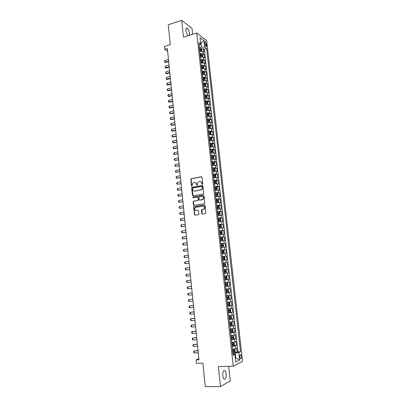 <?xml version="1.0" encoding="UTF-8"?>
<svg xmlns="http://www.w3.org/2000/svg" width="407" height="407" viewBox="0 0 407 407"><rect width="100%" height="100%" fill="white"/><g stroke="black" fill="none" stroke-linecap="round" stroke-linejoin="round"><path stroke-width="0.61" d="M202.376 184.376L202.727 183.867L202.02 177.249L201.384 176.73L191.066 178.719L190.781 179.355L191.463 185.913L192.053 186.213L192.155 184.92L193.045 182.906L194.577 182.458C195.675 182.377 196.347 182.931 196.581 184.112L196.673 184.966L197.268 185.261L197.37 183.969L198.255 181.954L199.812 181.497C200.926 181.41 201.597 181.965 201.836 183.155L201.928 184.01L202.376 184.376L201.928 184.01M226.185 373.931C225.982 372.273 225.554 371.153 224.908 370.584C223.402 370.161 222.7 371.881 222.807 375.747C223.011 377.406 223.433 378.525 224.079 379.095C225.6 379.502 226.302 377.782 226.185 373.931M189.331 35.333L189.514 33.242C189.107 30.678 188.304 28.958 187.103 28.073C186.197 27.773 185.811 28.597 185.943 30.55C186.33 33.018 187.103 34.727 188.263 35.674M241.356 356.313L240.72 354.604C240.023 354.395 239.713 355.225 239.789 357.092L240.425 358.801C241.122 359.01 241.432 358.18 241.356 356.313M201.796 213.553L202.432 214.097L205.326 213.65L205.83 212.927L205.036 205.469L204.395 204.93L193.93 206.71L193.686 207.311L194.46 214.698L195.085 215.242L198.809 214.575L198.702 210.811L198.072 210.271L196.357 210.541C194.617 210.165 194.271 209.152 195.314 207.509L202.732 206.1C204.472 206.456 204.838 207.463 203.831 209.122L201.689 209.778L201.46 210.368L201.796 213.553L202.442 214.097M192.648 34.29L192.012 28.383L181.68 20.35L168.249 24.791L170.284 44.648L164.433 46.474L164.728 49.374L167.379 48.555L198.972 359.829L196.026 359.91L196.367 363.303L202.879 363.141L205.286 386.65L220.487 386.579L230.24 380.967L228.653 366.346M181.68 20.35L183.465 37.185L196.749 32.998L233.247 366.244L218.366 366.57L220.487 386.579M203.235 194.053L203.734 193.33L202.945 185.943L202.31 185.419L191.951 187.347L191.677 187.973L192.44 195.289L193.06 195.813L203.235 194.053M203.988 195.681L204.782 203.103L204.548 203.703L194.073 205.504L193.447 204.97L193.116 201.821L193.366 201.216L197.726 200.412L198.224 199.689L198 197.599L197.37 197.069L193.096 197.802L192.842 197.003L203.352 195.151L203.988 195.681M234.793 352.32L237.113 352.243L236.665 348.204L235.755 348.616L235.455 345.914L232.148 346.449M234.035 345.609L236.365 345.518L235.923 341.493L235.007 341.875L234.712 339.184L231.405 339.697M233.272 338.919L235.622 338.812L235.18 334.798L234.264 335.154L233.969 332.473L230.667 332.972M232.514 332.249L234.885 332.127L234.437 328.128L233.521 328.459L233.226 325.783L229.935 326.266M229.894 325.895L234.142 325.468L233.704 321.479L232.784 321.784L232.489 319.119L229.197 319.581M230.81 318.986L233.409 318.823L232.967 314.85L232.051 315.13L231.756 312.474L228.469 312.922M229.665 312.408L232.677 312.205L232.234 308.241L231.313 308.496L231.023 305.845L227.737 306.278M227.869 305.906L231.944 305.606L231.507 301.658L230.586 301.882L230.291 299.242L227.009 299.659M226.979 299.364L231.217 299.028L230.779 295.09L229.853 295.294L229.563 292.664L226.287 293.06M226.261 292.831L230.489 292.47L230.052 288.548L229.131 288.721L228.841 286.101L225.564 286.482M225.549 286.319L229.762 285.938L229.329 282.026L228.403 282.173L228.113 279.558L224.847 279.93M224.832 279.828L229.044 279.421L228.612 275.524L227.681 275.646L227.396 273.041L224.13 273.392M224.125 273.351L228.322 272.929L227.889 269.042L226.964 269.139L226.674 266.539L223.412 266.88M226.674 266.539L227.605 266.453L227.177 262.576L222.99 263.039M222.985 262.978L226.246 262.652L225.961 260.063L226.887 260.002L226.46 256.135L222.288 256.624M222.273 256.496L225.529 256.186L225.244 253.607L226.175 253.566L225.748 249.715L221.586 250.224M221.566 250.035L224.817 249.74L224.532 247.166L225.468 247.156L225.04 243.315L220.884 243.844M220.859 243.595L224.109 243.315L223.825 240.751L224.756 240.761L224.333 236.935L220.187 237.485M220.151 237.174L223.397 236.91L223.117 234.351L224.054 234.386L223.631 230.576L220.207 231.049M219.449 230.774L222.695 230.525L222.41 227.976L223.346 228.037L222.924 224.232L220.192 224.628M218.747 224.394L221.988 224.16L221.708 221.622L222.644 221.703L222.227 217.913L219.805 218.274M218.05 218.035L221.286 217.816L221.006 215.283L221.947 215.389L221.525 211.609L217.394 212.052M217.353 211.696L220.589 211.487L220.309 208.964L221.25 209.096L220.833 205.332L218.569 205.693M216.661 205.377L219.892 205.184L219.612 202.666L220.553 202.823L220.136 199.069L217.903 199.44M215.969 199.079L219.195 198.901L218.92 196.388L219.861 196.571L219.444 192.826L217.236 193.203M215.283 192.796L218.503 192.633L218.228 190.13L219.17 190.334L218.757 186.599L216.575 186.986M214.591 186.533L217.811 186.386L217.536 183.893L218.483 184.117L218.071 180.398L215.908 180.789M213.909 180.296L217.124 180.159L216.85 177.676L217.796 177.92L217.384 174.211L215.247 174.613M213.222 174.074L216.438 173.952L216.163 171.474L217.109 171.744L216.702 168.045L214.586 168.457M212.546 167.872L215.751 167.765L215.481 165.293L216.427 165.588L216.02 161.9L213.929 162.317M211.864 161.686L215.069 161.594L214.799 159.132L215.746 159.447L215.339 155.774L213.268 156.196M211.187 155.52L214.392 155.443L214.118 152.986L215.069 153.327L214.662 149.664L212.612 150.091M210.516 149.379L213.711 149.313L213.441 146.866L214.392 147.227L213.985 143.574L211.955 144.012M209.839 143.249L213.034 143.198L212.764 140.761L213.721 141.143L213.314 137.5L211.304 137.942M209.173 137.144L212.362 137.108L212.093 134.671L213.044 135.078L212.642 131.451L210.653 131.899M208.501 131.054L211.691 131.029L211.421 128.607L212.378 129.034L211.976 125.412L210.002 125.87M207.835 124.985L211.019 124.974L210.755 122.558L211.706 123.006L211.309 119.399L209.351 119.862M207.173 118.936L210.353 118.936L210.088 116.524L211.045 116.997L210.643 113.4L208.705 113.868M206.512 112.902L209.686 112.917L209.422 110.516L210.378 111.004L209.981 107.423L208.058 107.896M205.85 106.888L209.025 106.914L208.76 104.523L209.717 105.031L209.32 101.46L207.412 101.938M205.189 100.89L208.364 100.931L208.099 98.545L209.056 99.079L208.664 95.513L206.771 96.001M204.533 94.912L207.702 94.968L207.438 92.587L208.399 93.142L208.008 89.591L206.13 90.084M203.882 88.955L207.046 89.021L206.781 86.65L207.743 87.225L207.351 83.684L205.489 84.183M203.23 83.013L206.39 83.094L206.125 80.728L207.092 81.324L206.7 77.793L204.853 78.297M202.579 77.086L205.733 77.182L205.474 74.822L206.435 75.443L206.049 71.922L204.217 72.431M202.177 73.428L203.714 73.458L203.627 72.746L202.172 73.001M201.928 71.184L205.082 71.291L204.823 68.941L205.789 69.577L205.398 66.066L203.581 66.58M201.49 67.175L201.775 67.094M201.282 65.293L204.436 65.415L204.177 63.07L205.138 63.731L204.752 60.231L202.945 60.75M200.849 61.36L201.328 61.218M200.641 59.427L203.785 59.559L203.531 57.219L204.492 57.901L204.105 54.411L203.139 53.719L199.995 53.571M200.213 55.556L200.824 55.377M202.315 54.94L204.105 54.411M204.833 42.913L204.975 44.19L206.064 46.647C206.497 46.805 206.675 46.393 206.598 45.416L206.456 44.144L205.367 41.687C204.94 41.529 204.762 41.936 204.833 42.913M196.749 32.998L206.685 40.695L242.567 361.391L233.247 366.244M237.113 352.243L237.942 351.857L240.491 351.77L206.639 48.57L204.802 47.202L201.541 47.08L199.354 47.736M240.491 351.77L238.761 352.584L239.596 360.058L235.765 362.001L234.925 354.405L233.114 355.26L198.809 42.74L200.727 44.17L200.01 37.678L204.095 40.807L204.802 47.202M237.942 351.857L204.345 49.257L203.464 48.606L203.851 52.086L202.884 51.389L199.74 51.236M203.785 59.559L204.752 60.231M204.436 65.415L205.398 66.066M205.082 71.291L206.049 71.922M205.733 77.182L206.7 77.793M206.39 83.094L207.351 83.684M207.046 89.021L208.008 89.591M207.702 94.968L208.664 95.513M208.364 100.931L209.32 101.46M209.025 106.914L209.981 107.423M209.686 112.917L210.643 113.4M210.353 118.936L211.309 119.399M211.019 124.974L211.976 125.412M211.691 131.029L212.642 131.451M212.362 137.108L213.314 137.5M213.034 143.198L213.985 143.574M213.711 149.313L214.662 149.664M214.392 155.443L215.339 155.774M215.069 161.594L216.02 161.9M215.751 167.765L216.702 168.045M216.438 173.952L217.384 174.211M217.124 180.159L218.071 180.398M217.811 186.386L218.757 186.599M218.503 192.633L219.444 192.826M219.195 198.901L220.136 199.069M219.892 205.184L220.833 205.332M220.589 211.487L221.525 211.609M221.286 217.816L222.227 217.913M221.988 224.16L222.924 224.232M222.695 230.525L223.631 230.576M223.397 236.91L224.333 236.935M224.109 243.315L225.04 243.315M224.817 249.74L225.748 249.715M225.529 256.186L226.46 256.135M226.246 262.652L227.177 262.576M228.322 272.929L227.396 273.041M229.044 279.421L228.113 279.558M229.762 285.938L228.841 286.101M230.489 292.47L229.563 292.664M231.217 299.028L230.291 299.242M231.944 305.606L231.023 305.845M232.677 312.205L231.756 312.474M233.409 318.823L232.489 319.119M234.142 325.468L233.226 325.783M234.885 332.127L233.969 332.473M235.622 338.812L234.712 339.184M236.365 345.518L235.455 345.914M235.312 357.916L235.841 357.901L235.317 353.139L232.89 353.22M201.541 47.08L201.089 43L200.554 42.598M200.615 43.142L204.095 40.807M199.14 45.788L200.727 44.17M198.86 358.704L196.026 359.91M164.728 49.374L167.653 51.246M235.338 358.15L235.841 357.901L239.596 360.058M232.977 354.014L234.925 354.405M199.578 49.771L200.285 49.562M201.684 49.14L203.464 48.606M204.345 49.257L206.639 48.57M203.531 57.219L200.381 57.082M204.177 63.07L201.027 62.948M204.823 68.941L201.668 68.824M205.474 74.822L202.32 74.725M206.125 80.728L202.966 80.642M206.781 86.65L203.617 86.574M207.438 92.587L204.273 92.526M208.099 98.545L204.93 98.499M208.76 104.523L205.586 104.487M209.422 110.516L206.247 110.49M210.088 116.524L206.909 116.519M210.755 122.558L207.57 122.563M211.421 128.607L208.313 128.607M212.093 134.671L208.903 134.707M212.764 140.761L209.574 140.807M213.441 146.866L210.246 146.922M214.118 152.986L210.918 153.063M214.799 159.132L211.594 159.218M215.481 165.293L212.271 165.395M216.163 171.474L212.953 171.591M216.85 177.676L213.634 177.803M217.536 183.893L214.321 184.035M218.228 190.13L215.003 190.288M218.92 196.388L215.695 196.561M219.612 202.666L216.387 202.854M220.309 208.964L217.079 209.167M221.006 215.283L217.77 215.496M221.708 221.622L218.467 221.851M222.41 227.976L219.17 228.22M223.117 234.351L219.872 234.615M223.825 240.751L220.574 241.025M224.532 247.166L221.281 247.456M225.244 253.607L221.988 253.912M225.961 260.063L222.7 260.383M223.697 269.48L226.964 269.139M224.415 276.002L227.681 275.646M225.132 282.55L228.403 282.173M225.854 289.112L229.131 288.721M226.577 295.696L229.853 295.294M227.304 302.304L230.586 301.882M228.032 308.933L231.313 308.496M228.759 315.583L232.051 315.13M229.492 322.252L232.784 321.784M230.225 328.948L233.521 328.459M230.962 335.658L234.264 335.154M231.705 342.394L235.007 341.875M232.443 349.155L235.755 348.616M235.317 353.139L238.761 352.584M202.213 184.076L202.121 183.216L200.62 181.547M195.365 182.509L196.866 184.178L197.12 185.327M201.74 176.796L191.356 178.785L191.071 179.421L191.916 186.274M202.65 185.475L192.236 187.403L191.967 188.029L193.04 195.818M202.223 186.772L201.78 186.406L192.877 188.009L192.623 189.413C192.857 190.593 193.523 191.148 194.622 191.076L201.485 189.662L202.32 187.678L202.223 186.772L202.503 186.833L202.05 186.467M194.18 191.097L194.622 191.076M202.503 186.833L202.6 187.739L201.77 189.718L194.912 191.132M197.685 197.115L198.285 197.644L198.26 200.346L193.656 201.256L193.406 201.867L194.068 205.504M203.668 195.197L193.294 196.978L193.132 197.797M202.02 199.689L202.717 199.374C203.775 197.716 203.429 196.698 201.663 196.337L199.043 196.851L199.018 199.557L199.649 200.091L202.996 199.42C204.024 197.99 203.785 196.973 202.279 196.367M202.304 199.735L199.934 200.137M203.286 206.12C204.823 206.68 205.097 207.692 204.111 209.157L201.969 209.814L202.081 213.589M198.072 210.271L196.647 210.577M204.69 204.97L194.215 206.751L193.976 207.351L194.744 214.728L195.101 215.237M201.938 51.073L201.791 49.313L201.195 48.341L199.405 48.163M200.87 51.048L199.725 51.079M199.603 49.969L201.144 50.025L201.048 49.323L199.527 49.272M199.557 49.588L201.048 49.323M168.483 59.402L164.866 60.48L165.033 62.174L168.651 61.096M165.563 62.485L164.55 62.078L165.563 62.485L168.702 61.554M164.55 62.078L164.866 60.48M202.538 56.909L202.432 55.123L201.836 54.167L200.041 53.999M201.557 56.894L200.366 56.919M200.244 55.81L201.786 55.856L201.689 55.149L200.163 55.108M200.198 55.418L201.689 55.149M169.053 65.054L165.43 66.122L165.603 67.816L169.226 66.753M166.127 68.122L165.115 67.715L166.127 68.122L169.271 67.201M165.115 67.715L165.43 66.122M203.144 62.764L203.078 60.953L202.477 60.002L200.687 59.849M202.243 62.754L201.007 62.78M200.885 61.666L202.427 61.706L202.335 60.999L200.809 60.958M200.839 61.264L202.335 60.999M169.633 70.726L166 71.774L166.173 73.474L169.805 72.431M166.697 73.774L165.68 73.367L166.697 73.774L169.846 72.868M165.68 73.367L166 71.774M203.754 68.641L203.724 66.804L203.124 65.863L201.328 65.715M202.93 68.63L201.653 68.656M201.531 67.537L203.073 67.572L202.981 66.865L201.45 66.829M201.485 67.124L202.981 66.865M170.207 76.414L166.57 77.447L166.743 79.151L170.38 78.124M167.267 79.441L166.249 79.034L167.267 79.441L170.426 78.551M166.249 79.034L166.57 77.447M204.37 74.537L204.37 72.67L203.775 71.739L201.974 71.601M203.622 74.532L202.299 74.547M203.627 72.746L202.096 72.721M170.787 82.122L167.145 83.135L167.313 84.844L170.96 83.837M167.842 85.124L166.819 84.722L167.842 85.124L171.001 84.249M166.819 84.722L167.145 83.135M204.991 80.449L205.016 78.556L204.421 77.63L202.625 77.503M204.319 80.444L202.951 80.459M202.823 79.334L204.365 79.36L204.278 78.648L202.747 78.627M202.778 78.902L204.278 78.648M171.367 87.846L167.715 88.843L167.888 90.558L171.54 89.565M168.417 90.822L167.394 90.42L168.417 90.822L171.581 89.962M167.394 90.42L167.308 89.565L167.715 88.843M205.611 86.381L205.667 84.458L205.072 83.542L203.271 83.425M205.016 86.381L203.597 86.391M203.475 85.261L205.011 85.277L204.93 84.564L203.398 84.549M203.429 84.819L204.93 84.564M171.952 93.585L168.295 94.561L168.462 96.281L172.125 95.309M168.991 96.54L167.969 96.138L168.991 96.54L172.166 95.696M167.969 96.138L167.882 95.279L168.295 94.561M206.237 92.333L206.517 92.155L206.324 90.374L205.728 89.474L203.927 89.362M205.713 92.328L204.253 92.338M204.126 91.209L205.662 91.214L205.586 90.502L204.049 90.491M204.08 90.751L205.586 90.502M172.532 99.339L168.869 100.3L169.042 102.025L172.71 101.068M169.566 102.274L168.544 101.872L169.566 102.274L172.746 101.445M168.544 101.872L168.457 101.012L168.869 100.3M206.868 98.301L207.173 98.097L206.98 96.311L206.385 95.421L204.579 95.319M206.415 98.301L204.909 98.306M204.782 97.171L206.318 97.171L206.242 96.459L204.706 96.454M204.731 96.703L205.443 96.663M173.123 105.113L169.449 106.054L169.622 107.784L173.296 106.848M170.146 108.023L169.119 107.626L170.146 108.023L173.331 107.209M169.119 107.626L169.032 106.761L169.449 106.054M207.499 104.289L207.835 104.06L207.636 102.269L207.041 101.384L205.235 101.292M207.117 104.289L205.566 104.289M205.438 103.149L206.975 103.149L206.904 102.432L205.362 102.432M205.387 102.676L206.105 102.635M173.708 110.902L170.029 111.828L170.202 113.563L173.886 112.642M170.726 113.792L169.699 113.395L170.726 113.792L173.921 112.993M169.699 113.395L169.612 112.53L170.029 111.828M208.135 110.292L208.491 110.038L208.292 108.242L207.702 107.367L205.891 107.285M207.819 110.297L206.222 110.292M206.1 109.147L207.636 109.142L207.57 108.425L206.018 108.43M206.044 108.664L206.766 108.623M174.298 116.707L170.609 117.618L170.782 119.358L174.476 118.452M171.306 119.577L170.284 119.18L171.306 119.577L174.511 118.793M170.284 119.18L170.192 118.31L170.609 117.618M208.776 116.316L209.152 116.036L208.954 114.235L208.379 113.39L206.553 113.299M208.526 116.321L206.883 116.31M206.756 115.166L208.298 115.15L208.231 114.433L206.68 114.443M206.705 114.672L207.412 114.626M174.888 122.532L171.194 123.423L171.367 125.168L175.066 124.283M171.891 125.376L170.864 124.985L171.891 125.376L175.102 124.608M170.864 124.985L170.777 124.11L171.194 123.423M209.417 122.359L209.819 122.049L209.62 120.243L209.025 119.388L207.214 119.327M209.234 122.365L207.545 122.349M207.422 121.2L208.964 121.184L208.903 120.462L207.341 120.477M207.367 120.696L208.099 120.65L208.415 121.067M175.483 128.373L171.779 129.248L171.952 130.998L175.661 130.128M171.779 129.248L171.362 129.93L171.449 130.805L172.476 131.196L175.692 130.444M210.063 128.424L210.485 128.083L210.287 126.272L209.707 125.448L207.88 125.376M209.941 128.424L208.211 128.409M208.084 127.259L209.63 127.233L209.569 126.511L208.008 126.531M208.028 126.74L208.771 126.694L209.081 127.116M176.078 134.234L172.365 135.088L172.543 136.844L176.256 135.994M172.365 135.088L171.947 135.765L172.034 136.64L173.067 137.032L176.287 136.294M210.714 134.503L211.152 134.137L210.953 132.321L210.358 131.486L208.547 131.446M210.653 134.508L208.877 134.483M208.75 133.328L210.297 133.298L210.241 132.575L208.674 132.601M208.694 132.799L209.442 132.753L209.747 133.181M176.674 140.11L172.955 140.944L173.133 142.704L176.852 141.875M172.955 140.944L172.532 141.616L172.624 142.496L173.657 142.882L176.882 142.165M209.549 140.583L211.36 140.608L211.823 140.206L211.62 138.385L211.03 137.561L209.213 137.53M210.007 140.73L209.569 140.771M209.422 139.423L210.968 139.382L210.912 138.66L209.34 138.69M209.361 138.884L210.114 138.833L210.419 139.265M177.269 146.001L173.545 146.82L173.723 148.586L177.452 147.772M173.545 146.82L173.123 147.482L173.214 148.367L174.247 148.753L177.477 148.051M211.961 146.729L212.495 146.301L212.291 144.47L211.701 143.656L209.885 143.635M210.836 146.825L210.241 146.876M211.716 143.676L212.047 146.698L210.221 146.693M210.093 145.533L211.64 145.487L211.589 144.76L210.012 144.795M210.032 144.984L210.79 144.933L211.091 145.37M177.869 151.913L174.14 152.711L174.318 154.482L178.052 153.688M174.14 152.711L173.713 153.368L173.804 154.253L174.318 154.482L178.078 153.953M212.535 152.869L213.171 152.406L212.968 150.575L212.373 149.771L210.556 149.761M211.64 152.946L210.912 153.001M212.713 152.834L210.892 152.828M210.765 151.658L212.317 151.613L212.266 150.885L210.684 150.926M210.704 151.099L211.467 151.053L211.762 151.49M178.475 157.84L174.73 158.623L174.913 160.399L178.653 159.625M174.73 158.623L174.308 159.274L174.394 160.16L174.913 160.399L178.678 159.875M213.1 159.035L213.843 158.537L213.644 156.695L213.049 155.901L211.228 155.901M212.429 159.091L211.584 159.142M213.39 158.974L211.569 158.979M211.442 157.809L212.993 157.753L212.947 157.026L211.36 157.071M211.375 157.234L212.149 157.188L212.439 157.631M179.075 163.787L175.331 164.55L175.509 166.331L179.258 165.573M175.331 164.55L174.903 165.196L174.99 166.081L175.509 166.331L179.284 165.812M213.639 165.222L214.525 164.682L214.321 162.836L213.726 162.052L211.905 162.062M213.202 165.257L212.261 165.303M214.067 165.135L212.245 165.15M212.118 163.975L213.67 163.914L213.629 163.182L212.037 163.238M212.052 163.395L212.825 163.344L213.115 163.792M179.68 169.75L175.926 170.497L176.104 172.283L179.863 171.545M175.926 170.497L175.498 171.133L175.59 172.024L176.104 172.283L179.884 171.769M214.143 171.433L215.206 170.848L214.998 168.997L214.408 168.223L212.586 168.244M213.965 171.449L212.942 171.484M214.748 171.316L212.927 171.342M212.795 170.162L214.352 170.095L214.311 169.363L212.713 169.419M212.729 169.566L213.512 169.516L213.792 169.968M180.291 175.732L176.526 176.46L176.704 178.251L180.469 177.533M176.526 176.46L176.094 177.091L176.185 177.986L176.704 178.251L180.494 177.747M213.619 177.686L215.43 177.513L215.888 177.03L215.679 175.173L215.105 174.43L213.263 174.445M215.43 177.513L213.609 177.549M213.477 176.368L215.033 176.297L214.998 175.559L213.395 175.626M213.41 175.763L214.199 175.712L214.474 176.17M215.105 174.43L215.445 177.503M180.896 181.736L177.126 182.438L177.31 184.239L181.079 183.537M177.126 182.438L176.694 183.064L176.786 183.964L177.31 184.239L181.1 183.735M214.306 183.908L216.117 183.735L216.57 183.236L216.366 181.369L215.791 180.642L213.95 180.662M216.117 183.735L214.291 183.781M214.158 182.595L215.72 182.514L215.685 181.776L214.077 181.848M214.092 181.975L214.886 181.924L215.155 182.387M215.791 180.642L216.132 183.72M181.507 187.754L177.732 188.441L177.91 190.242L181.69 189.56M177.732 188.441L177.299 189.057L177.386 189.957L177.91 190.242L181.71 189.748M214.988 190.145L216.804 189.972L217.257 189.459L217.053 187.586L216.463 186.849L214.631 186.899M216.804 189.972L214.977 190.028M214.845 188.838L216.407 188.751L216.376 188.014L214.764 188.09M214.779 188.207L215.573 188.156L215.842 188.624M182.122 193.788L178.337 194.454L178.515 196.266L182.305 195.604M178.337 194.454L177.9 195.065L177.991 195.971L178.515 196.266L182.321 195.777M215.674 196.403L217.496 196.225L217.948 195.701L217.74 193.824L217.15 193.096L215.318 193.157M217.496 196.225L215.664 196.296M215.532 195.101L217.099 195.009L217.068 194.271L215.451 194.348M215.461 194.46L216.265 194.409L216.529 194.882M182.733 199.842L178.943 200.493L179.126 202.304L182.921 201.663M178.943 200.493L178.505 201.094L178.597 201.999L179.126 202.304L182.936 201.821M216.366 202.681L218.188 202.503L218.64 201.964L218.432 200.081L217.842 199.364L216.01 199.435M218.188 202.503L216.356 202.584M216.224 201.384L217.791 201.287L217.765 200.544L216.142 200.631M216.153 200.732L216.962 200.676L217.221 201.16M183.353 205.917L179.548 206.542L179.731 208.364L183.537 207.743M179.548 206.542L179.116 207.143L179.207 208.048L179.731 208.364L183.552 207.885M217.058 208.979L218.88 208.801L219.332 208.242L219.124 206.359L218.534 205.647L216.702 205.733M218.549 205.667L218.895 208.786L217.048 208.888M216.916 207.687L218.483 207.585L218.457 206.842L216.834 206.934M216.845 207.026L217.653 206.97L217.913 207.458M183.969 212.006L180.159 212.617L180.342 214.443L184.157 213.838M180.159 212.617L179.721 213.207L179.813 214.118L180.342 214.443L184.168 213.97M217.74 215.217L219.577 215.115L217.75 215.298M219.592 215.1L220.024 214.545L219.816 212.652L219.246 211.971L219.577 215.115M217.608 214.011L219.18 213.904L219.159 213.156L217.526 213.253M217.536 213.339L218.356 213.278L218.605 213.772M184.59 218.116L180.774 218.707L180.957 220.538L184.778 219.953M180.774 218.707L180.332 219.292L180.423 220.202L180.957 220.538L184.788 220.07M218.447 221.637L220.279 221.454L220.726 220.864L220.513 218.966L219.928 218.279L218.091 218.386M220.279 221.454L218.437 221.561M218.305 220.355L219.877 220.238L219.861 219.49L218.223 219.592M218.228 219.668L219.052 219.612L219.302 220.111M185.21 224.247L181.385 224.812L181.573 226.648L185.399 226.089M181.385 224.812L180.947 225.392L181.039 226.307L181.573 226.648L185.409 226.19M219.144 227.991L220.991 227.793L221.423 227.208L221.215 225.3L220.625 224.628L218.788 224.745M220.976 227.808L219.139 227.93M219.002 226.719L220.579 226.597L220.563 225.844L218.92 225.951M218.925 226.017L219.755 225.961L219.999 226.47M185.836 230.393L182 230.942L182.188 232.784L186.024 232.239M182 230.942L181.563 231.512L181.654 232.428L182.188 232.784L186.035 232.331M219.846 234.371L221.678 234.183L222.125 233.567L221.917 231.654L221.342 231.008L219.485 231.12M221.342 231.008L221.693 234.167L219.836 234.315M219.704 233.099L221.281 232.972L221.266 232.219L219.622 232.336M219.627 232.392L220.462 232.331L220.696 232.845M186.462 236.559L182.621 237.088L182.804 238.934L186.65 238.41M182.621 237.088L182.178 237.647L182.27 238.573L182.804 238.934L186.655 238.487M220.548 240.766L222.385 240.578L222.833 239.947L222.619 238.029L222.049 237.393L220.192 237.515M222.385 240.578L220.543 240.725M220.406 239.504L221.983 239.367L221.973 238.614L220.324 238.736M220.329 238.782L221.169 238.721L221.398 239.245M222.049 237.393L222.395 240.562M187.088 242.74L183.242 243.249L183.425 245.1L187.276 244.602M183.242 243.249L182.794 243.803L182.891 244.729L183.425 245.1L187.286 244.663M221.25 247.186L223.092 246.993L223.535 246.347L223.326 244.424L222.736 243.783L220.894 243.935M223.092 246.993L221.245 247.151M221.113 245.93L222.69 245.787L222.685 245.029L221.026 245.156M221.032 245.192L221.876 245.131L222.1 245.665M187.719 248.942L183.862 249.43L184.05 251.292L187.907 250.809M183.862 249.43L183.415 249.979L183.506 250.91L184.05 251.292L187.912 250.86M221.957 253.622L223.799 253.434L224.247 252.767L224.033 250.839L223.448 250.208L221.601 250.371M223.799 253.434L221.957 253.597M221.82 252.371L223.402 252.223L223.397 251.46L221.734 251.597M221.739 251.623L222.588 251.562L222.807 252.111M188.349 255.164L184.483 255.632L184.671 257.499L188.538 257.036M184.483 255.632L184.035 256.176L184.132 257.107L184.671 257.499L188.543 257.071M224.511 259.89L222.665 260.068L224.527 259.87L224.954 259.208L224.74 257.275L224.155 256.659L222.308 256.827M222.532 258.837L224.115 258.679L224.109 257.916L222.446 258.058L223.301 258.013L223.509 258.577M188.985 261.406L185.109 261.854L185.297 263.726L189.174 263.283M185.109 261.854L184.661 262.388L184.753 263.324L185.297 263.726L189.179 263.304M225.229 266.366L223.377 266.554L225.229 266.366L225.671 265.669L225.453 263.731L224.873 263.126L223.021 263.309M223.24 265.318L224.827 265.155L224.827 264.392L223.158 264.54L224.013 264.484L224.216 265.069M185.928 269.968L189.81 269.551L185.928 269.968L185.383 269.556L185.287 268.62L185.74 268.091L185.928 269.968M189.621 267.669L185.74 268.091M225.585 269.612L223.733 269.805L225.585 269.612L226.17 270.207L226.384 272.151L225.956 272.843L225.6 269.627M225.956 272.843L224.094 273.066M225.544 270.889L224.73 270.976L224.689 271.744L223.957 271.82L224.349 271.784L225.544 271.657L225.544 270.889L223.87 271.042M186.559 276.231L186.009 275.814L185.913 274.873L186.365 274.354L190.257 273.947L186.365 274.354L186.559 276.231L190.445 275.834M226.302 276.119L224.45 276.328L226.302 276.119L226.887 276.704L227.101 278.653L226.674 279.365L226.317 276.134M226.674 279.365L224.806 279.594M224.674 278.352L226.261 278.174L226.267 277.406L224.588 277.569M226.267 277.406L225.453 277.488L225.407 278.261L224.669 278.337M190.893 280.23L186.996 280.632L187.189 282.519L191.087 282.137M187.189 282.519L186.64 282.087L186.543 281.14L186.996 280.632L190.893 280.245M225.529 286.146L227.381 285.923L227.823 285.18L227.605 283.221L227.025 282.646L225.168 282.865M227.025 282.646L225.168 282.845M225.392 284.9L226.979 284.717L226.989 283.944L225.305 284.111M226.989 283.944L226.175 284.02L226.124 284.793L225.386 284.875M191.534 286.533L187.632 286.925L187.82 288.817L191.728 288.461M187.82 288.817L187.271 288.38L187.174 287.434L187.632 286.925L191.539 286.564M226.251 292.714L228.108 292.48L228.546 291.722L228.327 289.759L227.742 289.199L225.89 289.428M227.742 289.199L225.885 289.397M226.114 291.468L227.701 291.275L227.711 290.501L226.027 290.679M226.918 290.578L226.847 291.351L226.109 291.432M192.175 292.857L188.268 293.243L188.456 295.141L192.374 294.805M188.456 295.141L187.907 294.688L187.81 293.742L188.268 293.243L192.18 292.903M226.974 299.308L228.831 299.064L229.268 298.285L229.049 296.316L228.469 295.767L226.613 296.011M228.469 295.767L226.607 295.97M226.836 298.056L228.429 297.858L228.439 297.079L226.75 297.263M227.661 297.161L227.569 297.929L226.831 298.01M192.821 299.196L188.904 299.577L189.097 301.485L193.02 301.17M189.097 301.485L188.543 301.022L188.446 300.071L188.904 299.577L192.826 299.257M227.701 305.922L229.558 305.662L229.996 304.874L229.777 302.894L229.197 302.36L227.335 302.615M229.197 302.36L227.33 302.564M227.559 304.665L229.156 304.461L229.172 303.683L227.472 303.871M228.403 303.77L228.296 304.528L227.554 304.609M193.467 305.56L189.54 305.932L189.733 307.845L193.666 307.555M189.733 307.845L189.179 307.371L189.082 306.42L189.54 305.932L193.473 305.637M228.429 312.561L230.291 312.286L230.723 311.477L230.504 309.493L229.924 308.974L228.062 309.239M229.924 308.974L228.057 309.178M228.291 311.299L229.884 311.085L229.899 310.302L228.2 310.5M229.146 310.393L229.024 311.146L228.281 311.233M194.114 311.94L190.181 312.306L190.374 314.224L194.317 313.955M190.374 314.224L189.82 313.741L189.723 312.785L190.181 312.306L194.124 312.032M229.156 319.215L231.023 318.93L231.456 318.106L231.237 316.117L230.672 315.618L228.795 315.883M230.657 315.608L228.785 315.812M229.019 317.948L230.616 317.735L230.637 316.946L228.932 317.15M229.889 317.038L229.752 317.786L229.009 317.877M194.765 318.345L190.827 318.701L191.02 320.624L194.968 320.375M191.02 320.624L190.461 320.131L190.364 319.174L190.827 318.701L194.775 318.447M231.756 325.6L232.188 324.755L231.97 322.761L231.39 322.263L229.523 322.553M231.39 322.263L229.517 322.471M229.752 324.623L231.354 324.399L231.374 323.611L229.665 323.819M230.632 323.707L230.484 324.45L229.741 324.537M195.416 324.766L191.473 325.117L191.666 327.045L195.625 326.821M191.666 327.045L191.102 326.541L191.005 325.58L191.473 325.117L195.426 324.883M230.627 332.595L232.494 332.285L232.926 331.43L232.707 329.426L232.127 328.937L230.26 329.243M232.127 328.937L230.25 329.151M230.489 331.318L232.092 331.089L232.112 330.296L230.398 330.515M231.38 330.398L231.222 331.135L230.479 331.222M196.067 331.206L192.119 331.552L192.313 333.486L196.281 333.282M192.313 333.486L191.748 332.972L191.651 332.005L192.119 331.552L196.082 331.344M231.364 339.316L233.247 338.975L233.664 338.12L233.445 336.111L232.865 335.638L230.998 335.953M232.865 335.638L230.983 335.851M231.227 338.039L232.829 337.8L232.85 337.006L231.135 337.23M232.122 337.108L231.959 337.841L231.212 337.932M196.723 337.668L192.765 338.008L192.964 339.947L196.937 339.764M192.964 339.947L192.394 339.423L192.297 338.451L192.765 338.008L196.739 337.82M232.107 346.057L233.974 345.726L234.407 344.836L234.183 342.816L233.603 342.358L231.736 342.684M233.603 342.358L231.72 342.572M231.965 344.775L233.572 344.531L233.598 343.732L231.873 343.966M232.87 343.844L232.697 344.566L231.949 344.658M197.38 344.149L193.417 344.48L193.615 346.428L197.599 346.265M193.615 346.428L193.045 345.889L192.949 344.917L193.417 344.48L197.4 344.317M232.85 352.823L234.722 352.477L235.149 351.572L234.925 349.547L234.361 349.109L232.478 349.44M234.732 352.457L234.361 349.109L232.463 349.313M232.707 351.536L234.315 351.282L234.34 350.483L232.616 350.722M233.623 350.6L233.44 351.312L232.692 351.409M198.041 350.651L194.073 350.976L194.266 352.93L198.26 352.793M194.266 352.93L193.696 352.381L193.6 351.404L194.073 350.976L198.061 350.834M203.139 53.719L202.884 51.389M205.036 44.577L206.456 44.144M205.413 45.772L206.598 45.416M202.121 183.216L201.836 183.155M196.957 185.027L196.673 184.966M196.866 184.178L196.581 184.112M191.753 185.974L191.463 185.913M191.071 179.421L190.781 179.355M191.56 178.704L191.275 178.637M201.663 176.801L201.384 176.73M192.725 195.34L192.44 195.289M191.967 188.029L191.677 187.973M192.46 187.312L192.17 187.251M202.594 185.48L202.31 185.419M200.997 190.059L200.717 190.003M202.6 187.739L202.32 187.678M193.732 205.011L193.447 204.97M193.406 201.867L193.116 201.821M193.9 201.15L193.615 201.104M198.011 200.458L197.726 200.412M198.509 199.74L198.224 199.689M198.285 197.644L198 197.599M193.294 196.978L193.01 196.927M203.632 195.202L203.352 195.151M201.74 210.404L201.46 210.368M202.243 209.686L201.964 209.651M203.373 209.508L203.088 209.473M194.744 214.728L194.46 214.698M193.976 207.351L193.686 207.311M194.475 206.634L194.185 206.598M204.675 204.97L204.395 204.93M201.501 51.038L201.211 48.367M199.893 49.237L199.771 48.128M200.091 51.043L199.969 49.934M202.147 56.883L201.852 54.187M200.534 55.072L200.412 53.963M200.732 56.883L200.61 55.774M202.793 62.744L202.493 60.027M201.18 60.923L201.058 59.809M201.379 62.744L201.256 61.63M203.444 68.625L203.139 65.888M201.821 66.794L201.699 65.68M202.025 68.62L201.903 67.501M204.09 74.522L203.79 71.759M202.472 72.685L202.345 71.561M202.671 74.512L202.549 73.392M204.746 80.438L204.436 77.656M203.118 78.587L202.996 77.467M203.322 80.423L203.195 79.299M205.398 86.376L205.087 83.567M203.77 84.514L203.648 83.384M203.973 86.355L203.846 85.226M206.054 92.328L205.744 89.494M204.421 90.456L204.299 89.326M204.624 92.303L204.502 91.168M206.71 98.296L206.4 95.442M205.077 96.413L204.955 95.284M205.281 98.265L205.159 97.131M207.372 104.284L207.056 101.409M205.733 102.396L205.611 101.257M205.937 104.253L205.815 103.113M208.033 110.292L207.718 107.392M206.395 108.389L206.268 107.25M206.598 110.251L206.471 109.112M208.699 116.316L208.379 113.39M207.056 114.408L206.929 113.263M207.26 116.275L207.132 115.13M209.366 122.359L209.04 119.414M207.718 120.441L207.59 119.292M207.921 122.314L207.799 121.164M208.074 120.65L208.883 120.457M210.032 128.424L209.707 125.448M208.384 126.491L208.257 125.341M208.588 128.373L208.46 127.218M208.74 126.694L209.549 126.506M210.704 134.503L210.373 131.507M209.05 132.56L208.923 131.405M209.259 134.447L209.132 133.293M209.407 132.753L210.221 132.57M211.375 140.598L211.045 137.581M209.717 138.65L209.59 137.495M209.926 140.542L209.798 139.382M210.073 138.833L210.887 138.655M210.388 144.76L210.261 143.595M210.597 146.657L210.47 145.492M210.745 144.928L211.559 144.755M212.724 152.823L212.388 149.791M211.065 150.885L210.933 149.72M211.274 152.788L211.141 151.623M211.416 151.048L212.235 150.875M213.4 158.964L213.065 155.922M211.737 157.031L211.609 155.861M211.95 158.939L211.818 157.768M212.093 157.183L212.912 157.016M214.082 165.125L213.741 162.072M212.413 163.197L212.286 162.022M212.627 165.11L212.495 163.94M212.769 163.339L213.589 163.176M214.759 171.301L214.423 168.244M213.095 169.383L212.968 168.203M213.304 171.301L213.176 170.126M213.451 169.51L214.27 169.353M213.777 175.585L213.644 174.405M213.99 177.513L213.858 176.328M214.128 175.707L214.952 175.549M214.458 181.807L214.331 180.622M214.672 183.74L214.54 182.555M214.815 181.919L215.639 181.766M216.819 189.957L216.478 186.869M215.145 188.049L215.018 186.859M215.359 189.988L215.227 188.797M215.496 188.151L216.326 188.003M217.506 196.215L217.165 193.116M215.832 194.312L215.705 193.122M216.046 196.255L215.919 195.065M216.188 194.398L217.012 194.261M218.198 202.493L217.857 199.379M216.524 200.59L216.392 199.394M216.738 202.544L216.605 201.348M216.875 200.671L217.704 200.534M217.216 206.893L217.084 205.693M217.43 208.847L217.297 207.651M217.567 206.96L218.401 206.827M217.913 213.212L217.781 212.011M218.127 215.176L217.994 213.97M218.259 213.273L219.093 213.141M220.289 221.439L219.943 218.3M218.61 219.551L218.478 218.345M218.824 221.525L218.691 220.314M218.956 219.602L219.795 219.475M220.991 227.793L220.64 224.644M219.307 225.916L219.175 224.705M219.526 227.889L219.388 226.679M219.653 225.951L220.492 225.829M220.009 232.295L219.877 231.079M220.228 234.274L220.09 233.063M220.355 232.321L221.194 232.204M220.711 238.695L220.579 237.474M220.93 240.685L220.798 239.464M221.057 238.711L221.901 238.599M223.102 246.978L222.751 243.798M221.418 245.116L221.281 243.895M221.637 247.11L221.5 245.889M221.764 245.121L222.609 245.014M223.814 253.413L223.463 250.229M222.125 251.557L221.988 250.33M222.344 253.556L222.207 252.33M222.471 251.551L223.316 251.45M224.527 259.87L224.171 256.675M222.833 258.018L222.7 256.786M223.056 260.027L222.919 258.796M223.178 258.002L224.028 257.906M225.239 266.346L224.883 263.141M223.545 264.499L223.412 263.268M223.769 266.514L223.631 265.278M223.891 264.474L224.74 264.377M224.262 271.001L224.125 269.765M224.481 273.021L224.349 271.784M224.689 271.744L225.544 271.657M224.979 277.528L224.842 276.287M225.198 279.553L225.066 278.312M225.407 278.261L226.261 278.174M227.396 285.902L227.035 282.662M225.697 284.071L225.559 282.824M225.921 286.106L225.783 284.859M226.124 284.793L226.979 284.717M228.118 292.46L227.757 289.214M226.419 290.634L226.282 289.387M226.643 292.674L226.506 291.427M226.847 291.351L227.701 291.275M228.841 299.043L228.485 295.782M227.142 297.222L227.004 295.97M227.365 299.267L227.228 298.016M227.569 297.929L228.429 297.858M229.568 305.647L229.212 302.376M227.869 303.831L227.732 302.574M228.093 305.881L227.956 304.624M228.296 304.528L229.156 304.461M230.301 312.266L229.94 308.984M228.597 310.46L228.459 309.198M228.82 312.515L228.683 311.253M229.024 311.146L229.884 311.085M231.034 318.91L230.672 315.618M229.324 317.109L229.187 315.842M229.553 319.174L229.416 317.908M229.752 317.786L230.616 317.735M231.766 325.58L231.405 322.273M230.062 323.779L229.919 322.512M230.286 325.854L230.148 324.583M230.484 324.45L231.354 324.399M232.504 332.265L232.143 328.953M230.794 330.474L230.657 329.197M231.023 332.55L230.881 331.278M231.222 331.135L232.092 331.089M233.247 338.975L232.88 335.648M231.532 337.189L231.395 335.907M231.761 339.275L231.624 337.993M231.959 337.841L232.829 337.8M233.989 345.706L233.618 342.368M232.275 343.925L232.132 342.643M232.504 346.016L232.361 344.734M232.697 344.566L233.572 344.531M233.018 350.681L232.875 349.394M233.247 352.783L233.104 351.495M233.44 351.312L234.315 351.282M223.845 370.604L224.908 370.584M186.172 28.373L187.103 28.073M240.222 354.619L240.72 354.604M204.935 41.814L205.367 41.687M191.356 178.785L191.066 178.719M192.236 187.403L191.951 187.347M201.77 189.718L201.485 189.662M193.656 201.256L193.366 201.216M198.26 200.346L197.975 200.3M193.127 197.054L192.842 197.003M202.996 199.42L202.717 199.374M201.969 209.814L201.689 209.778M204.111 209.157L203.831 209.122M194.215 206.751L193.93 206.71M208.099 120.65L208.898 120.462M208.771 126.694L209.569 126.511M209.442 132.753L210.241 132.575M210.114 138.833L210.912 138.66M210.79 144.933L211.589 144.76M211.467 151.053L212.266 150.885M212.149 157.188L212.947 157.026M212.825 163.344L213.629 163.182M213.512 169.516L214.311 169.363M214.199 175.712L214.998 175.559M214.886 181.924L215.685 181.776M215.573 188.156L216.376 188.014M216.265 194.409L217.068 194.271M216.962 200.676L217.765 200.544M217.653 206.97L218.457 206.842M218.356 213.278L219.159 213.156M219.052 219.607L219.861 219.49M219.755 225.961L220.563 225.844M220.462 232.331L221.266 232.219M221.169 238.721L221.973 238.614M221.876 245.131L222.685 245.029M222.588 251.562L223.397 251.46M223.301 258.013L224.109 257.916M224.013 264.484L224.827 264.392M227.162 290.552L227.711 290.501M228.022 297.115L228.439 297.079M228.826 303.708L229.172 303.683M229.604 310.322L229.899 310.302M230.372 316.961L230.637 316.946"/></g></svg>
